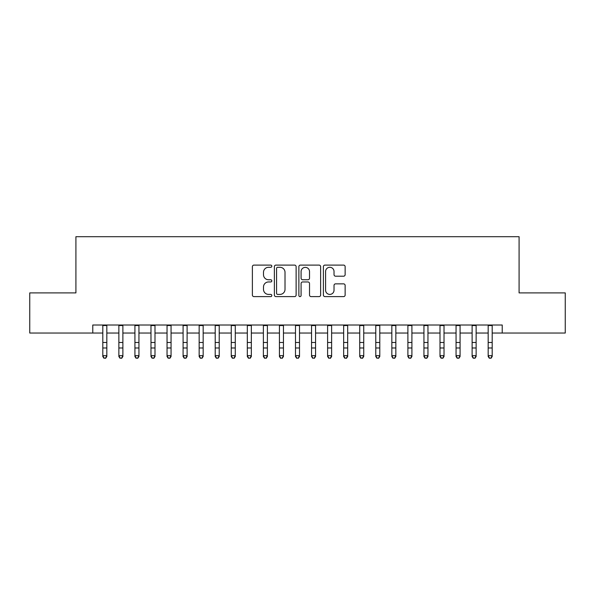 <?xml version="1.0" encoding="UTF-8"?>
<svg xmlns="http://www.w3.org/2000/svg" width="595" height="595" viewBox="0 0 595 595"><rect width="100%" height="100%" fill="white"/><g stroke="black" fill="none" stroke-linecap="round" stroke-linejoin="round"><path stroke-width="0.89" d="M271.811 266.196A1.101 1.101 0 0 0 270.703 265.095L253.961 265.095A1.577 1.577 0 0 0 252.384 266.672L252.384 295.038A1.577 1.577 0 0 0 253.961 296.615L270.703 296.615A1.101 1.101 0 0 0 271.811 295.514A1.101 1.101 0 0 0 270.703 294.406L268.538 294.406A5.043 5.043 0 0 1 263.496 289.363L263.496 286.998A5.043 5.043 0 0 1 268.538 281.956L270.703 281.956A1.101 1.101 0 0 0 271.811 280.855A1.101 1.101 0 0 0 270.703 279.754L268.538 279.754A5.043 5.043 0 0 1 263.496 274.704L263.496 272.346A5.043 5.043 0 0 1 268.538 267.296L270.703 267.296A1.101 1.101 0 0 0 271.811 266.196M343.56 276.206A1.577 1.577 0 0 0 345.137 274.63L345.137 266.672A1.577 1.577 0 0 0 343.56 265.095L324.967 265.095A1.577 1.577 0 0 0 323.39 266.672L323.39 295.038A1.577 1.577 0 0 0 324.967 296.615L343.56 296.615A1.577 1.577 0 0 0 345.137 295.038L345.137 285.421A1.577 1.577 0 0 0 343.56 283.852L335.602 283.852A1.577 1.577 0 0 0 334.026 285.421L334.026 290.189A4.217 4.217 0 0 1 329.808 294.406A4.217 4.217 0 0 1 325.591 290.189L325.591 271.513A4.217 4.217 0 0 1 329.808 267.296A4.217 4.217 0 0 1 334.026 271.513L334.026 274.63A1.577 1.577 0 0 0 335.602 276.206L343.56 276.206M92.775 333.036L29.75 333.036L29.75 292.896L75.915 292.896L75.915 236.698L519.085 236.698L519.085 292.896L565.25 292.896L565.25 333.036L502.225 333.036L502.225 325.011L92.775 325.011L92.775 333.036L102.809 333.036M296.124 266.672A1.577 1.577 0 0 0 294.547 265.095L275.946 265.095A1.577 1.577 0 0 0 274.369 266.672L274.369 295.038A1.577 1.577 0 0 0 275.946 296.615L294.547 296.615A1.577 1.577 0 0 0 296.124 295.038L296.124 266.672M300.453 265.095L319.054 265.095A1.577 1.577 0 0 1 320.631 266.672L320.631 295.038A1.577 1.577 0 0 1 319.054 296.615L311.096 296.615A1.577 1.577 0 0 1 309.519 295.038L309.519 283.532A1.577 1.577 0 0 0 307.942 281.956L302.662 281.956A1.577 1.577 0 0 0 301.085 283.532L301.085 295.514A1.101 1.101 0 0 1 299.984 296.615A1.101 1.101 0 0 1 298.876 295.514L298.876 266.672A1.577 1.577 0 0 1 300.453 265.095M106.825 333.036L118.866 333.036M122.882 333.036L134.924 333.036M138.94 333.036L150.981 333.036M154.998 333.036L167.039 333.036M171.055 333.036L183.096 333.036M187.105 333.036L199.154 333.036M203.163 333.036L215.212 333.036M219.22 333.036L231.262 333.036M235.278 333.036L247.319 333.036M251.335 333.036L263.377 333.036M267.393 333.036L279.434 333.036M283.451 333.036L295.492 333.036M299.508 333.036L311.549 333.036M315.566 333.036L327.607 333.036M331.623 333.036L343.665 333.036M347.681 333.036L359.722 333.036M363.738 333.036L375.78 333.036M379.788 333.036L391.837 333.036M395.846 333.036L407.895 333.036M411.904 333.036L423.945 333.036M427.961 333.036L440.003 333.036M444.019 333.036L456.06 333.036M460.076 333.036L472.118 333.036M476.134 333.036L488.175 333.036M492.191 333.036L502.225 333.036M277.679 267.296A1.101 1.101 0 0 0 276.578 268.404L276.578 293.305A1.101 1.101 0 0 0 277.679 294.406L279.962 294.406A5.043 5.043 0 0 0 285.012 289.363L285.012 272.346A5.043 5.043 0 0 0 279.962 267.296L277.679 267.296M309.519 271.595A4.217 4.217 0 0 0 305.302 267.378A4.217 4.217 0 0 0 301.085 271.595L301.085 278.177A1.577 1.577 0 0 0 302.662 279.754L307.942 279.754A1.577 1.577 0 0 0 309.519 278.177L309.519 271.595M106.825 325.011L106.825 356.531L105.62 358.302L104.013 357.945L105.62 358.302M102.809 325.011L102.809 355.646L106.825 355.646L105.62 357.945M104.013 358.302L102.809 356.531L102.809 355.646L104.013 357.945M122.882 325.011L122.882 356.531L121.677 358.302L120.071 357.945L121.677 358.302M118.866 325.011L118.866 355.646L122.882 355.646L121.677 357.945M120.071 358.302L118.866 356.531L118.866 355.646L120.071 357.945M138.94 325.011L138.94 356.531L137.735 358.302L136.129 357.945L137.735 358.302M134.924 325.011L134.924 355.646L138.94 355.646L137.735 357.945M136.129 358.302L134.924 356.531L134.924 355.646L136.129 357.945M154.998 325.011L154.998 356.531L153.793 358.302L152.186 357.945L153.793 358.302M150.981 325.011L150.981 355.646L154.998 355.646L153.793 357.945M152.186 358.302L150.981 356.531L150.981 355.646L152.186 357.945M171.055 325.011L171.055 356.531L169.85 358.302L168.244 357.945L169.85 358.302M167.039 325.011L167.039 355.646L171.055 355.646L169.85 357.945M168.244 358.302L167.039 356.531L167.039 355.646L168.244 357.945M187.105 325.011L187.105 356.531L185.908 358.302L184.301 357.945L185.908 358.302M183.096 325.011L183.096 355.646L187.105 355.646L185.908 357.945M184.301 358.302L183.096 356.531L183.096 355.646L184.301 357.945M203.163 325.011L203.163 356.531L201.958 358.302L200.359 357.945L201.958 358.302M199.154 325.011L199.154 355.646L203.163 355.646L201.958 357.945M200.359 358.302L199.154 356.531L199.154 355.646L200.359 357.945M219.22 325.011L219.22 356.531L218.015 358.302L216.409 357.945L218.015 358.302M215.212 325.011L215.212 355.646L219.22 355.646L218.015 357.945M216.409 358.302L215.212 356.531L215.212 355.646L216.409 357.945M235.278 325.011L235.278 356.531L234.073 358.302L232.466 357.945L234.073 358.302M231.262 325.011L231.262 355.646L235.278 355.646L234.073 357.945M232.466 358.302L231.262 356.531L231.262 355.646L232.466 357.945M251.335 325.011L251.335 356.531L250.131 358.302L248.524 357.945L250.131 358.302M247.319 325.011L247.319 355.646L251.335 355.646L250.131 357.945M248.524 358.302L247.319 356.531L247.319 355.646L248.524 357.945M267.393 325.011L267.393 356.531L266.188 358.302L264.582 357.945L266.188 358.302M263.377 325.011L263.377 355.646L267.393 355.646L266.188 357.945M264.582 358.302L263.377 356.531L263.377 355.646L264.582 357.945M283.451 325.011L283.451 356.531L282.246 358.302L280.639 357.945L282.246 358.302M279.434 325.011L279.434 355.646L283.451 355.646L282.246 357.945M280.639 358.302L279.434 356.531L279.434 355.646L280.639 357.945M299.508 325.011L299.508 356.531L298.303 358.302L296.697 357.945L298.303 358.302M295.492 325.011L295.492 355.646L299.508 355.646L298.303 357.945M296.697 358.302L295.492 356.531L295.492 355.646L296.697 357.945M315.566 325.011L315.566 356.531L314.361 358.302L312.754 357.945L314.361 358.302M311.549 325.011L311.549 355.646L315.566 355.646L314.361 357.945M312.754 358.302L311.549 356.531L311.549 355.646L312.754 357.945M331.623 325.011L331.623 356.531L330.418 358.302L328.812 357.945L330.418 358.302M327.607 325.011L327.607 355.646L331.623 355.646L330.418 357.945M328.812 358.302L327.607 356.531L327.607 355.646L328.812 357.945M347.681 325.011L347.681 356.531L346.476 358.302L344.869 357.945L346.476 358.302M343.665 325.011L343.665 355.646L347.681 355.646L346.476 357.945M344.869 358.302L343.665 356.531L343.665 355.646L344.869 357.945M363.738 325.011L363.738 356.531L362.534 358.302L360.927 357.945L362.534 358.302M359.722 325.011L359.722 355.646L363.738 355.646L362.534 357.945M360.927 358.302L359.722 356.531L359.722 355.646L360.927 357.945M379.788 325.011L379.788 356.531L378.591 358.302L376.985 357.945L378.591 358.302M375.78 325.011L375.78 355.646L379.788 355.646L378.591 357.945M376.985 358.302L375.78 356.531L375.78 355.646L376.985 357.945M395.846 325.011L395.846 356.531L394.641 358.302L393.042 357.945L394.641 358.302M391.837 325.011L391.837 355.646L395.846 355.646L394.641 357.945M393.042 358.302L391.837 356.531L391.837 355.646L393.042 357.945M411.904 325.011L411.904 356.531L410.699 358.302L409.092 357.945L410.699 358.302M407.895 325.011L407.895 355.646L411.904 355.646L410.699 357.945M409.092 358.302L407.895 356.531L407.895 355.646L409.092 357.945M427.961 325.011L427.961 356.531L426.756 358.302L425.15 357.945L426.756 358.302M423.945 325.011L423.945 355.646L427.961 355.646L426.756 357.945M425.15 358.302L423.945 356.531L423.945 355.646L425.15 357.945M444.019 325.011L444.019 356.531L442.814 358.302L441.207 357.945L442.814 358.302M440.003 325.011L440.003 355.646L444.019 355.646L442.814 357.945M441.207 358.302L440.003 356.531L440.003 355.646L441.207 357.945M460.076 325.011L460.076 356.531L458.871 358.302L457.265 357.945L458.871 358.302M456.06 325.011L456.06 355.646L460.076 355.646L458.871 357.945M457.265 358.302L456.06 356.531L456.06 355.646L457.265 357.945M476.134 325.011L476.134 356.531L474.929 358.302L473.322 357.945L474.929 358.302M472.118 325.011L472.118 355.646L476.134 355.646L474.929 357.945M473.322 358.302L472.118 356.531L472.118 355.646L473.322 357.945M492.191 325.011L492.191 356.531L490.987 358.302L489.38 357.945L490.987 358.302M488.175 325.011L488.175 355.646L492.191 355.646L490.987 357.945M489.38 358.302L488.175 356.531L488.175 355.646L489.38 357.945M106.825 342.482L102.809 342.482M106.825 347.993L102.809 347.993M106.825 325.532L102.809 325.532M122.882 342.482L118.866 342.482M122.882 347.993L118.866 347.993M122.882 325.532L118.866 325.532M138.94 342.482L134.924 342.482M138.94 347.993L134.924 347.993M138.94 325.532L134.924 325.532M154.998 342.482L150.981 342.482M154.998 347.993L150.981 347.993M154.998 325.532L150.981 325.532M171.055 342.482L167.039 342.482M171.055 347.993L167.039 347.993M171.055 325.532L167.039 325.532M187.105 342.482L183.096 342.482M187.105 347.993L183.096 347.993M187.105 325.532L183.096 325.532M203.163 342.482L199.154 342.482M203.163 347.993L199.154 347.993M203.163 325.532L199.154 325.532M219.22 342.482L215.212 342.482M219.22 347.993L215.212 347.993M219.22 325.532L215.212 325.532M235.278 342.482L231.262 342.482M235.278 347.993L231.262 347.993M235.278 325.532L231.262 325.532M251.335 342.482L247.319 342.482M251.335 347.993L247.319 347.993M251.335 325.532L247.319 325.532M267.393 342.482L263.377 342.482M267.393 347.993L263.377 347.993M267.393 325.532L263.377 325.532M283.451 342.482L279.434 342.482M283.451 347.993L279.434 347.993M283.451 325.532L279.434 325.532M299.508 342.482L295.492 342.482M299.508 347.993L295.492 347.993M299.508 325.532L295.492 325.532M315.566 342.482L311.549 342.482M315.566 347.993L311.549 347.993M315.566 325.532L311.549 325.532M331.623 342.482L327.607 342.482M331.623 347.993L327.607 347.993M331.623 325.532L327.607 325.532M347.681 342.482L343.665 342.482M347.681 347.993L343.665 347.993M347.681 325.532L343.665 325.532M363.738 342.482L359.722 342.482M363.738 347.993L359.722 347.993M363.738 325.532L359.722 325.532M379.788 342.482L375.78 342.482M379.788 347.993L375.78 347.993M379.788 325.532L375.78 325.532M395.846 342.482L391.837 342.482M395.846 347.993L391.837 347.993M395.846 325.532L391.837 325.532M411.904 342.482L407.895 342.482M411.904 347.993L407.895 347.993M411.904 325.532L407.895 325.532M427.961 342.482L423.945 342.482M427.961 347.993L423.945 347.993M427.961 325.532L423.945 325.532M444.019 342.482L440.003 342.482M444.019 347.993L440.003 347.993M444.019 325.532L440.003 325.532M460.076 342.482L456.06 342.482M460.076 347.993L456.06 347.993M460.076 325.532L456.06 325.532M476.134 342.482L472.118 342.482M476.134 347.993L472.118 347.993M476.134 325.532L472.118 325.532M492.191 342.482L488.175 342.482M492.191 347.993L488.175 347.993M492.191 325.532L488.175 325.532"/></g></svg>
